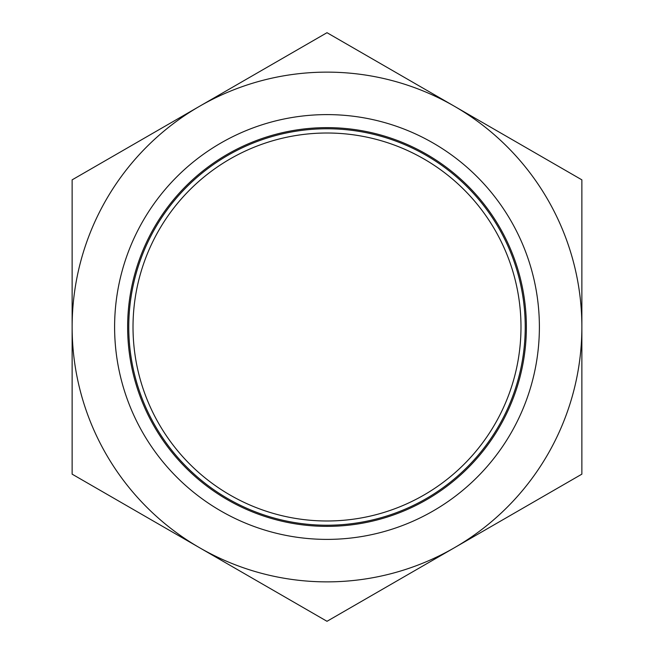<?xml version="1.0" encoding="UTF-8"?>
<svg xmlns="http://www.w3.org/2000/svg" width="654" height="654" viewBox="0 0 654 654"><rect width="100%" height="100%" fill="white"/><g stroke="black" fill="none" stroke-linecap="round" stroke-linejoin="round"><path stroke-width="0.98" d="M199.568 106.275L72.128 179.85L72.128 474.15L327 621.3L581.872 474.15L581.872 179.85L327 32.7L199.568 106.275A254.872 254.872 0 0 1 581.872 327A254.872 254.872 0 0 1 199.568 547.725A254.872 254.872 0 0 1 199.568 106.275M114.605 327A212.395 212.395 0 0 1 433.193 143.062A212.395 212.395 0 0 1 433.193 510.938A212.395 212.395 0 0 1 114.605 327M127.636 327A199.364 199.364 0 0 1 426.686 154.344A199.364 199.364 0 0 1 426.686 499.656A199.364 199.364 0 0 1 127.636 327M128.764 327A198.236 198.236 0 0 1 426.114 155.325A198.236 198.236 0 0 1 426.114 498.675A198.236 198.236 0 0 1 128.764 327M133.015 327A193.985 193.985 0 0 1 423.996 159.004A193.985 193.985 0 0 1 423.996 494.996A193.985 193.985 0 0 1 133.015 327"/></g></svg>

